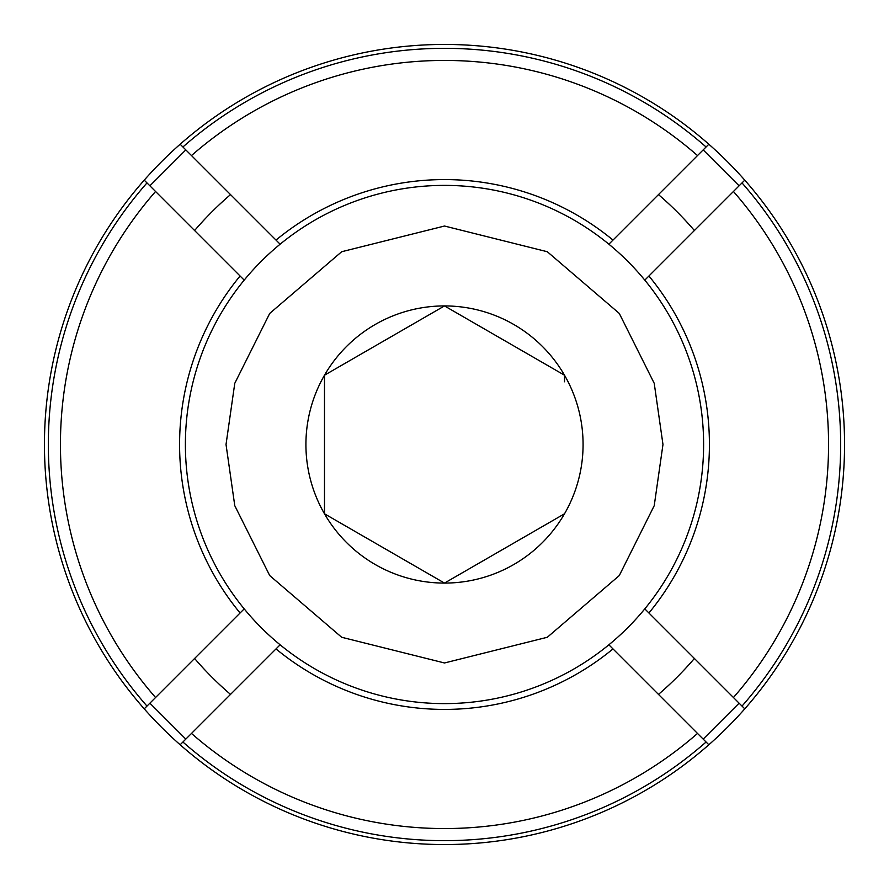 <?xml version="1.0" encoding="UTF-8"?>
<svg xmlns="http://www.w3.org/2000/svg" width="889" height="889" viewBox="0 0 889 889"><rect width="100%" height="100%" fill="white"/><g stroke="black" fill="none" stroke-linecap="round" stroke-linejoin="round"><path stroke-width="1.33" d="M658.471 694.398A328.986 328.986 0 0 0 694.398 658.471M694.398 230.529A328.986 328.986 0 0 0 658.471 194.602M703.177 149.897L739.103 185.823M739.103 703.177L703.177 739.103M608.876 644.803L612.999 648.926A264.922 264.922 0 0 1 276.001 648.926L280.124 644.803M180.156 144.229L182.912 146.985A396.161 396.161 0 0 1 706.088 146.985L708.844 144.229A400.05 400.05 0 0 0 144.229 180.156A400.05 400.05 0 0 0 144.229 708.844L155.564 697.509A384.048 384.048 0 0 1 155.564 191.491L144.229 180.156M182.912 146.985L191.491 155.564A384.048 384.048 0 0 1 697.509 155.564L706.088 146.985M144.229 708.844A400.05 400.05 0 0 0 744.771 708.844L644.803 608.876M644.803 280.124L744.771 180.156A400.05 400.05 0 0 0 708.844 144.229M697.509 155.564L608.876 244.197M280.124 244.197L276.001 240.074A264.922 264.922 0 0 1 612.999 240.074M276.001 240.074L191.491 155.564M155.564 191.491L244.197 280.124M194.924 658.16L194.602 658.471A328.986 328.986 0 0 0 230.529 694.398M155.564 697.509L244.197 608.876M180.156 744.771L276.001 648.926M708.844 744.771L612.999 648.926M648.926 276.001A264.922 264.922 0 0 1 648.926 612.999M742.015 182.912A396.161 396.161 0 0 1 742.015 706.088M230.529 194.602A328.986 328.986 0 0 0 194.602 230.529M146.985 706.088A396.161 396.161 0 0 1 146.985 182.912M240.074 612.999A264.922 264.922 0 0 1 240.074 276.001M706.088 742.015A396.161 396.161 0 0 1 182.912 742.015M697.509 733.436A384.048 384.048 0 0 1 191.491 733.436M733.436 191.491A384.048 384.048 0 0 1 733.436 697.509M185.823 739.103L149.897 703.177M149.897 185.823L185.823 149.897M703.61 444.5A259.11 259.11 0 0 1 444.5 703.61A259.11 259.11 0 0 1 185.39 444.5A259.11 259.11 0 0 1 444.5 185.39A259.11 259.11 0 0 1 703.61 444.5M564.515 375.214L444.5 305.916L564.515 375.214A138.584 138.584 0 0 1 444.5 583.084A138.584 138.584 0 0 1 324.485 375.214A138.584 138.584 0 0 1 564.515 375.214L564.515 381.792M444.5 305.916L324.485 375.214L324.485 513.786L444.5 583.084L564.515 513.786L444.5 583.084L324.485 513.786L324.485 375.214L444.5 305.916M744.771 180.156A400.05 400.05 0 0 1 744.771 708.844M662.972 444.5L654.226 505.674L619.277 575.583L547.313 637.269L444.5 662.972L341.687 637.269L269.723 575.583L234.774 505.674L226.028 444.5L234.774 383.326L269.723 313.417L341.687 251.731L444.5 226.028L547.313 251.731L619.277 313.417L654.226 383.326L662.972 444.5"/></g></svg>
